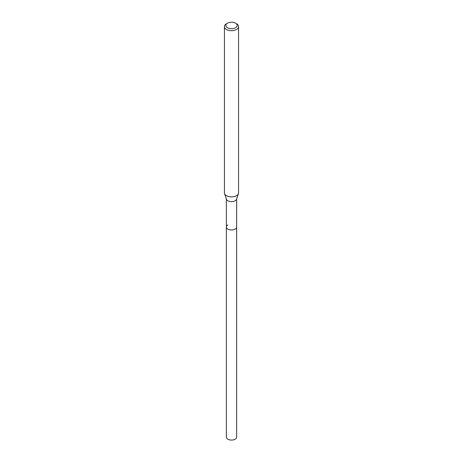 <?xml version="1.0" encoding="UTF-8"?>
<svg xmlns="http://www.w3.org/2000/svg" width="463" height="463" viewBox="0 0 463 463"><rect width="100%" height="100%" fill="white"/><g stroke="black" fill="none" stroke-linecap="round" stroke-linejoin="round"><path stroke-width="0.69" d="M226.355 198.951L226.355 437.107A5.145 2.969 0 0 0 229.532 439.85A5.145 2.969 0 0 0 235.14 439.208A5.145 2.969 0 0 0 236.645 437.107L236.645 227.009A5.145 2.969 180 0 1 235.14 229.11A5.145 2.969 180 0 1 229.532 229.758A5.145 2.969 180 0 1 226.355 227.009A5.145 2.969 180 0 1 227.86 224.914M238.439 193.586L236.552 199.229A5.145 2.969 180 0 1 235.14 200.768A5.145 2.969 180 0 1 229.989 201.509A5.145 2.969 180 0 1 226.448 199.229L224.561 193.586A7.067 4.08 0 0 0 229.428 196.711A7.067 4.08 0 0 0 236.5 195.693A7.067 4.08 0 0 0 238.439 193.586A7.067 4.08 0 0 0 238.567 192.811L238.567 26.611A7.067 4.08 180 0 1 236.5 29.499A7.067 4.08 180 0 1 228.797 30.384A7.067 4.08 180 0 1 224.433 26.611A7.067 4.08 180 0 1 226.5 23.729L227.501 23.15A5.654 3.264 180 0 1 235.499 23.15A5.654 3.264 180 0 1 235.499 27.768A5.654 3.264 180 0 1 227.501 27.768A5.654 3.264 180 0 1 227.501 23.15L226.5 23.729M226.355 227.009A5.145 2.969 0 0 0 229.532 229.758A5.145 2.969 0 0 0 235.14 229.11A5.145 2.969 0 0 0 236.645 227.009L236.645 198.951M224.433 26.611L224.433 192.811A7.067 4.08 0 0 0 224.561 193.586M235.499 23.15L236.5 23.729A7.067 4.08 180 0 1 238.567 26.611"/></g></svg>
